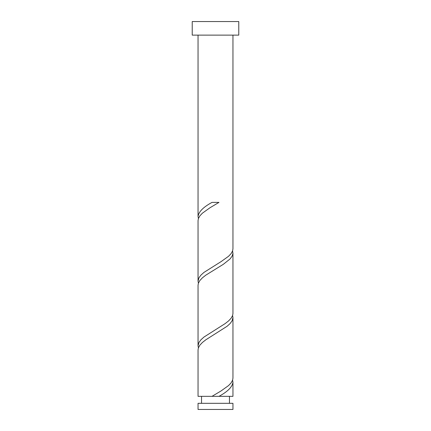 <?xml version="1.0" encoding="UTF-8"?>
<svg xmlns="http://www.w3.org/2000/svg" width="431" height="431" viewBox="0 0 431 431"><rect width="100%" height="100%" fill="white"/><g stroke="black" fill="none" stroke-linecap="round" stroke-linejoin="round"><path stroke-width="0.65" d="M232.955 409.45L198.044 409.45L198.044 403.319L232.955 403.319L232.955 409.45M229.464 403.319L229.464 396.337M201.536 403.319L201.536 396.337M238.774 35.127L192.226 35.127L192.226 21.55L238.774 21.55L238.774 35.127M232.955 35.127L232.955 248.811L232.605 250.874L231.124 253.568L228.575 256.262L221.044 261.649L203.938 272.424L200.948 275.118L198.95 277.812L198.044 281.136L198.044 220.613L198.395 218.549L199.876 215.856L202.425 213.162L209.956 207.774L218.975 202.387L212.025 202.387C203.319 207.09 198.659 211.788 198.044 216.486L198.044 35.127M212.025 396.337L198.044 396.337L198.044 349.913L198.395 347.849L199.876 345.156L202.425 342.462L205.862 339.768L227.062 326.299L230.052 323.606L232.05 320.912L232.955 317.588L232.955 378.111L232.605 380.174L231.124 382.868L228.575 385.562L221.044 390.949L212.025 396.337L232.955 396.337L232.955 382.238L232.605 380.174M218.975 396.337C227.681 391.634 232.341 386.936 232.955 382.238M232.955 252.938L232.955 313.461L232.605 315.524L231.124 318.218L228.575 320.912L225.138 323.606L203.938 337.074L200.948 339.768L198.95 342.462L198.044 345.786L198.044 285.263L198.395 283.199L199.876 280.506L202.425 277.812L205.862 275.118L223.285 264.343L230.052 258.956L232.05 256.262L232.923 253.568L232.605 250.874M198.044 345.786L198.395 347.849M232.955 317.588L232.605 315.524M198.044 281.136L198.395 283.199M198.044 216.486L198.395 218.549"/></g></svg>
